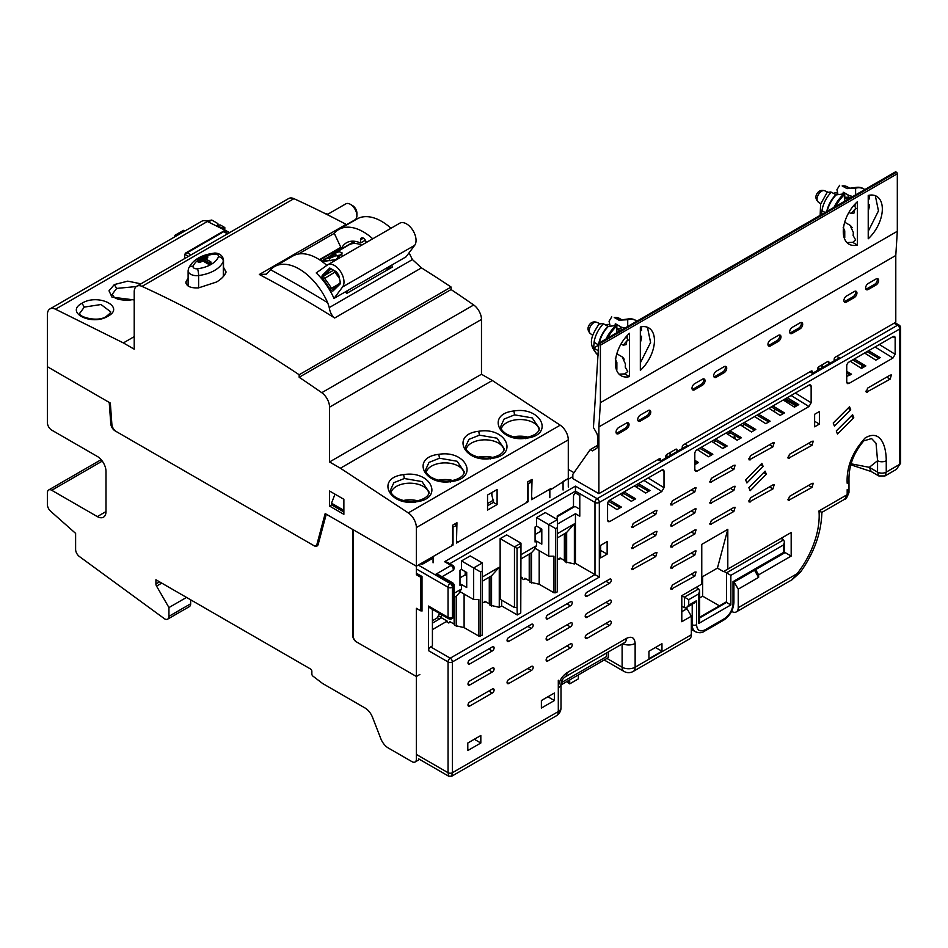 <?xml version="1.0" encoding="UTF-8"?>
<svg xmlns="http://www.w3.org/2000/svg" width="948" height="948" viewBox="0 0 948 948"><rect width="100%" height="100%" fill="white"/><g stroke="black" fill="none" stroke-linecap="round" stroke-linejoin="round"><path stroke-width="1.42" d="M159.572 581.859L155.922 583.968L155.922 579.749L310.553 669.015A1.837 1.067 -120 0 1 311.856 671.279L311.856 674.016A1.837 1.067 -120 0 0 312.947 676.137L322.604 683.496L365.016 707.978A12.277 7.086 -120 0 1 372.528 717.34L380.8 738.646A12.277 7.086 -120 0 0 388.313 748.008L412.024 761.682A6.138 3.543 -120 0 0 415.094 761.991A6.138 3.543 -120 0 0 416.362 759.182L416.362 676.481L356.673 642.021A4.906 2.832 60 0 1 353.201 636.001L353.201 529.742L416.362 566.205L451.307 546.036L452.611 543.785L452.611 525.239L456.948 522.727L456.509 541.024M563.076 490.021L563.076 481.501L568.29 478.491L568.29 439.848L416.362 527.562L416.362 566.205L325.176 513.567L316.869 544.579A4.61 2.654 60 0 1 316.028 545.775A4.61 2.654 60 0 1 313.729 545.55L116.213 431.518A6.138 3.543 60 0 1 111.888 424.443L110.335 403.066L47.4 366.722L47.4 314.535A12.277 7.086 -120 0 1 49.948 308.918A12.277 7.086 -120 0 1 55.482 309.202L123.358 342.915L134.213 336.647M456.948 541.272L458.251 542.031L526.401 502.677L527.704 500.426L527.704 481.88L532.041 479.368L531.603 497.664M568.29 487.011L568.29 478.491L550.918 489.524L550.918 488.516L533.345 498.672L532.041 497.913M346.648 224.64L354.99 219.818A9.207 5.321 -120 0 0 356.898 215.611L356.898 213.099A6.138 3.543 -120 0 0 356.365 210.385A6.138 3.543 -120 0 0 352.549 205.586L350.381 204.33A9.207 5.321 -120 0 0 345.783 203.867L327.167 214.615M356.898 215.611A9.207 5.321 -120 0 0 356.093 211.546A9.207 5.321 -120 0 0 350.381 204.33M327.866 214.212L324.157 213.11M391.725 265.132A49.106 28.357 60 0 1 392.519 266.957L346.518 293.524A49.106 28.357 -120 0 0 345.7 291.676M326.823 265.404A49.106 28.357 -120 0 0 292.837 256.031L274.612 266.554A49.106 28.357 60 0 1 327.724 302.756L329.264 307.579C329.928 312.188 331.729 315.66 334.668 317.995A1227.743 708.843 60 0 0 259.314 274.493L266.293 274.185L270.607 269.789A49.106 28.357 60 0 1 274.612 266.554M354.647 241.29A33.761 19.493 -120 0 0 354.647 241.302L341.185 249.075A3.069 1.778 60 0 1 340.83 248.933L340.83 247.333L334.289 233.338L298.478 254.005M340.83 247.333L319.417 259.693M334.051 251.789L334.822 252.239A3.069 1.778 60 0 0 334.976 252.31L334.976 251.256L319.855 259.977M340.83 248.933L334.976 252.31M334.289 233.338A49.106 28.357 60 0 1 338.851 229.463A49.106 28.357 60 0 1 372.765 238.789M341.185 249.075A33.761 19.493 60 0 1 346.518 242.747A33.761 19.493 60 0 1 360.584 242.984L360.584 239.785A3.993 2.299 60 0 1 361.413 237.96A3.993 2.299 60 0 1 364.305 238.849A3.993 2.299 60 0 1 366.201 242.581M110.489 311.679L101.033 304.521L84.301 307.093L79.81 313.231M136.287 286.557L116.64 288.417L112.148 294.378L114.483 297.625L118.453 299.426L127.02 300.469L134.213 299.39M513.52 436.862A19.031 10.985 180 0 1 514.752 436.625A19.031 10.985 180 0 1 527.953 437.158M501.291 428.875A19.031 10.985 180 0 1 514.752 419.976A19.031 10.985 180 0 1 539.092 429.776M481.477 319.44L329.549 407.154L329.549 461.96L481.477 374.247L481.477 319.44A12.277 7.086 -120 0 0 473.692 304.983A1224.674 707.066 -120 0 0 451.082 289.555L451.082 287.031A1227.743 708.843 -120 0 0 421.481 267.881L412.427 259.562L410.2 255.142A49.106 28.357 -120 0 0 409.098 252.772M391.003 228.255A49.106 28.357 -120 0 0 381.641 221.37A49.106 28.357 -120 0 0 357.076 218.941L338.851 229.463M355.31 243.494L353.083 242.214M365.371 240.223L360.584 242.984M188.119 278.025L186.009 281.734L186.009 283.44M223.515 267.348L226.098 271.981C224.652 275.773 221.441 279.127 216.476 282.03L198.535 287.896C190.204 288.204 186.033 286.154 186.009 281.734L185.891 282.587M451.082 287.031L299.165 374.744A1227.743 708.843 -120 0 0 141.999 286.379A12.277 7.086 -120 0 0 136.761 286.237L288.678 198.523A12.277 7.086 -120 0 1 293.927 198.665A1227.743 708.843 -120 0 1 346.127 224.368L346.956 224.783M428.84 493.434A19.031 10.985 0 0 0 404.488 483.634A19.031 10.985 0 0 0 391.038 492.533M404.346 478.515L393.847 482.71L390.375 490.306C390.529 492.652 392.318 495.01 395.731 497.368C404.464 502.357 413.458 501.693 415.71 501.172C427.797 498.802 429.29 493.47 429.136 492.107L421.967 481.56L404.346 478.515L403.635 474.628C375.159 477.756 389.059 506.682 416.302 501.788C444.268 498.767 431.257 469.995 403.647 474.628M503.933 450.075A19.031 10.985 0 0 0 479.593 440.275A19.031 10.985 0 0 0 466.132 449.174M465.468 446.97L465.468 446.946C465.622 449.293 467.411 451.651 470.824 454.009C479.558 458.998 488.552 458.346 490.803 457.813C502.89 455.443 504.383 450.11 504.229 448.748L497.06 438.201L479.439 435.156L478.728 431.269C506.362 426.636 519.362 455.407 491.396 458.441C464.153 463.335 450.253 434.409 478.728 431.269M465.468 446.946L468.94 439.362L479.439 435.156M539.388 428.472L532.219 417.902L514.598 414.857L513.887 410.97C541.521 406.337 554.521 435.108 526.555 438.142C499.312 443.036 485.412 414.11 513.887 410.97M539.388 428.449C539.542 429.811 538.049 435.144 525.962 437.514C523.711 438.047 514.717 438.699 505.983 433.71C502.57 431.352 500.781 428.994 500.627 426.647L504.099 419.063L514.598 414.857M403.267 500.52A19.031 10.985 180 0 1 404.488 500.283A19.031 10.985 180 0 1 415.117 500.271A19.031 10.985 180 0 1 417.701 500.817M329.549 506.066L343.875 514.337L343.875 499.3L329.549 491.028L329.549 506.066L331.587 504.881M229.712 232.568L207.399 221.488A12.277 7.086 -120 0 0 201.865 221.204L49.948 308.918M136.761 286.237A12.277 7.086 -120 0 0 134.213 291.866L134.213 349.184L123.358 342.915M451.082 289.555L299.165 377.268L299.165 374.744M329.549 407.154A12.277 7.086 -120 0 0 321.763 392.697A1224.674 707.066 -120 0 0 299.165 377.268M478.361 457.161A19.031 10.985 180 0 1 479.593 456.924A19.031 10.985 180 0 1 490.211 456.912A19.031 10.985 180 0 1 492.794 457.457L492.759 457.469M568.29 439.848A12.277 7.086 -120 0 0 560.209 425.178L408.28 512.892A12.277 7.086 -120 0 1 416.362 527.562M481.477 374.247L492.32 380.504L560.209 425.178M492.32 380.504L340.403 468.217L408.28 512.892M329.549 461.96L340.403 468.217M497.096 504.561L497.096 489.524L487.545 495.034L487.545 510.071L497.096 504.561L493.363 502.404M491.894 492.533L491.894 494.749M439.505 458.216L457.126 461.261L464.295 471.808C464.449 473.171 462.956 478.503 450.869 480.873C448.617 481.394 439.623 482.058 430.89 477.069C427.477 474.711 425.688 472.353 425.534 470.007L429.006 462.411L439.505 458.216L438.794 454.329C466.428 449.696 479.427 478.456 451.461 481.489C424.218 486.383 410.318 457.457 438.794 454.329M463.999 473.135A19.031 10.985 0 0 0 439.647 463.335A19.031 10.985 0 0 0 426.197 472.234M438.426 480.221A19.031 10.985 180 0 1 439.647 479.984A19.031 10.985 180 0 1 452.86 480.518M184.659 258.591L184.659 254.23L188.427 256.41M227.496 233.86L223.716 231.679L184.659 254.23M206.415 221.062L211.783 220.043L208.406 221.986M215.409 225.47L223.503 228.314L224.806 227.556L220.434 225.032L217.898 225.032L217.898 223.574L211.783 220.043M184.824 231.039L183.568 230.317L174.882 235.329L174.882 236.787M224.806 230.127L224.806 227.556M223.503 228.314L223.503 229.487M175.984 235.969L174.882 235.329M334.004 298.419A49.106 28.357 60 0 0 330.603 291.664A49.106 28.357 60 0 0 321.182 278.167A49.106 28.357 60 0 0 316.217 272.941L327.344 265.037A13.509 7.797 60 0 1 327.7 264.8A13.509 7.797 60 0 1 340.332 271.223A13.509 7.797 60 0 1 342.619 286.924L334.004 298.419L406.064 256.825L414.679 245.319A13.509 7.797 60 0 0 412.392 229.617A13.509 7.797 60 0 0 399.748 223.207A13.509 7.797 60 0 0 399.392 223.432M340.344 282.433L333.412 289.247L333.234 290.752L340.581 283.523L338.709 275.11L336.386 271.792L329.774 268.035L322.427 275.264A3.069 1.778 60 0 0 323.09 279.328A50.339 29.068 60 0 1 329.999 289.211L338.448 284.293M339.455 278.487A51.559 29.767 60 0 0 334.81 272.183A1.837 1.067 60 0 1 334.146 270.524M333.601 270.216L323.991 275.761L331.089 268.782M322.427 275.264L323.991 275.761A1.837 1.067 -120 0 0 324.394 278.202A51.559 29.767 60 0 1 331.468 288.322A1.837 1.067 60 0 0 333.281 289.353A1.837 1.067 60 0 0 333.412 289.247M333.234 290.752A3.069 1.778 60 0 1 329.999 289.211M590.213 449.625L592.381 450.869L596.316 448.605A6.138 3.543 60 0 0 597.584 445.785L597.584 436.767A6.138 3.543 60 0 0 596.316 432.489L593.436 427.512L598.733 343.2L895.635 171.778L896.441 172.252A1.232 0.711 60 0 1 897.318 173.757L897.318 231.276L600.404 402.687L598.887 426.896L598.887 493.659L572.841 478.621L572.841 474.32L590.213 449.625L596.719 445.868L597.56 446.342M640.338 362.871L650.589 342.453L647.437 327.273M627.244 335.497L627.066 338.223L628.192 340.154L626.901 340.901L626.107 344.645L623.203 345.179L626.901 340.936M622.172 356.863L616.816 353.77L622.172 356.863L625.455 364.032L625.253 367.16L627.754 371.486L624.827 373.927L619.056 374.14M868.226 231.3L878.476 210.883L875.324 195.703M855.132 203.927L854.954 206.652L856.08 208.584L854.788 209.33L853.994 213.075L851.091 213.608L854.788 209.366M850.06 225.292L844.704 222.199L850.06 225.292L853.342 232.461L853.141 235.59L855.641 239.915L852.714 242.356L846.943 242.57M834.157 360.833L834.157 359.328A1.837 1.067 120 0 1 835.461 357.076L895.789 322.237L895.789 255.486L897.318 231.276M896.441 172.252L599.539 343.662L598.733 343.2M599.539 343.662A1.232 0.711 60 0 1 600.404 345.167L600.404 402.687M624.827 373.927L629.496 376.617A27.622 15.95 120 0 1 621.106 375.74A27.622 15.95 120 0 1 629.496 333.281L629.496 376.617M640.338 370.348A27.622 15.95 120 0 0 648.728 327.889A27.622 15.95 120 0 0 640.338 327.013L640.338 370.348M852.714 242.356L857.383 245.046A27.622 15.95 120 0 1 848.993 244.169A27.622 15.95 120 0 1 857.383 201.711L857.383 245.046M868.226 238.778A27.622 15.95 120 0 0 876.616 196.319A27.622 15.95 120 0 0 868.226 195.442L868.226 238.778M627.529 422.725A3.685 2.121 -60 0 1 625.147 428.33L617.338 432.845A3.685 2.121 -60 0 1 616.271 433.2M868.226 289.496A3.685 2.121 -60 0 1 866.389 289.685A3.685 2.121 -60 0 1 865.82 286.723A3.685 2.121 -60 0 1 868.226 283.488L876.047 278.973A3.685 2.121 -60 0 1 877.884 278.783A3.685 2.121 -60 0 1 878.452 281.746A3.685 2.121 -60 0 1 876.047 284.981L868.226 289.496L866.934 288.749A3.685 2.121 -60 0 1 865.856 289.093M866.934 288.749L874.743 284.234L876.047 284.981M877.113 278.617A3.685 2.121 -60 0 1 874.743 284.234M779.446 335.011A3.685 2.121 -60 0 1 777.076 340.616L769.266 345.131A3.685 2.121 -60 0 1 768.188 345.487M792.267 333.352A3.685 2.121 -60 0 1 790.431 333.542A3.685 2.121 -60 0 1 789.862 330.579A3.685 2.121 -60 0 1 792.267 327.344L800.076 322.83A3.685 2.121 -60 0 1 801.925 322.64A3.685 2.121 -60 0 1 802.482 325.602A3.685 2.121 -60 0 1 800.076 328.838L792.267 333.352L790.964 332.606A3.685 2.121 -60 0 1 789.897 332.949M790.964 332.606L798.785 328.091L800.076 328.838M801.155 322.474A3.685 2.121 -60 0 1 798.785 328.091M855.416 291.154A3.685 2.121 -60 0 1 853.034 296.76L845.225 301.274A3.685 2.121 -60 0 1 844.158 301.63M716.309 377.209A3.685 2.121 -60 0 1 714.46 377.387A3.685 2.121 -60 0 1 713.903 374.436A3.685 2.121 -60 0 1 716.309 371.201L724.118 366.686A3.685 2.121 -60 0 1 725.955 366.497A3.685 2.121 -60 0 1 726.524 369.459A3.685 2.121 -60 0 1 724.118 372.694L716.309 377.209L715.005 376.463A3.685 2.121 -60 0 1 713.927 376.806M715.005 376.463L722.814 371.948L724.118 372.694M725.184 366.331A3.685 2.121 -60 0 1 722.814 371.948M703.487 378.868A3.685 2.121 -60 0 1 701.117 384.473L693.296 388.988A3.685 2.121 -60 0 1 692.23 389.344M640.338 421.066A3.685 2.121 -60 0 1 638.502 421.244A3.685 2.121 -60 0 1 637.933 418.293A3.685 2.121 -60 0 1 640.338 415.058L648.159 410.543A3.685 2.121 -60 0 1 649.996 410.354A3.685 2.121 -60 0 1 650.565 413.316A3.685 2.121 -60 0 1 648.159 416.551L640.338 421.066L639.035 420.32A3.685 2.121 -60 0 1 637.968 420.663M639.035 420.32L646.856 415.805L648.159 416.551M649.226 410.188A3.685 2.121 -60 0 1 646.856 415.805M895.789 255.486L598.887 426.896M657.924 459.579L660.531 461.084L660.531 459.579A1.837 1.067 120 0 0 660.14 458.737A1.837 1.067 120 0 0 659.227 458.82L598.887 493.659M677.026 451.556L677.026 450.051A1.837 1.067 120 0 0 676.635 449.21A1.837 1.067 120 0 0 675.723 449.305L667.037 454.317A1.837 1.067 120 0 0 665.733 456.569L665.733 458.074M836.764 356.329L839.359 357.823L812.448 373.37L812.448 371.865A1.837 1.067 120 0 0 812.069 371.024A1.837 1.067 120 0 0 811.144 371.106L683.532 444.79A1.837 1.067 120 0 0 682.228 447.041L682.228 448.546M828.943 363.842L828.943 362.337A1.837 1.067 120 0 0 828.564 361.496A1.837 1.067 120 0 0 827.64 361.591L818.965 366.603A1.837 1.067 120 0 0 817.662 368.855L817.662 370.36M626.45 429.089A3.685 2.121 -60 0 0 628.856 425.842A3.685 2.121 -60 0 0 628.299 422.891A3.685 2.121 -60 0 0 626.45 423.069L618.641 427.584A3.685 2.121 -60 0 0 616.236 430.83A3.685 2.121 -60 0 0 616.793 433.781A3.685 2.121 -60 0 0 618.641 433.603L626.45 429.089L625.147 428.33M778.379 341.375A3.685 2.121 -60 0 0 780.785 338.128A3.685 2.121 -60 0 0 780.216 335.177A3.685 2.121 -60 0 0 778.379 335.355L770.57 339.87A3.685 2.121 -60 0 0 768.153 343.117A3.685 2.121 -60 0 0 768.721 346.067A3.685 2.121 -60 0 0 770.57 345.89L778.379 341.375L777.076 340.616M854.338 297.518A3.685 2.121 -60 0 0 856.743 294.271A3.685 2.121 -60 0 0 856.186 291.32A3.685 2.121 -60 0 0 854.338 291.498L846.528 296.013A3.685 2.121 -60 0 0 844.123 299.26A3.685 2.121 -60 0 0 844.68 302.211A3.685 2.121 -60 0 0 846.528 302.033L854.338 297.518L853.034 296.76M702.421 385.232A3.685 2.121 -60 0 0 704.826 381.985A3.685 2.121 -60 0 0 704.257 379.034A3.685 2.121 -60 0 0 702.421 379.212L694.6 383.727A3.685 2.121 -60 0 0 692.194 386.974A3.685 2.121 -60 0 0 692.763 389.924A3.685 2.121 -60 0 0 694.6 389.746L702.421 385.232L701.117 384.473M636.938 321.147A27.622 15.95 120 0 0 636.108 320.602A27.622 15.95 120 0 0 627.718 319.725L619.163 320.187L628.394 318.931A27.622 15.95 120 0 0 626.853 319.227M614.268 317.509L619.423 318.409A21.176 12.229 120 0 0 614.268 317.509L619.163 320.187M611.768 316.857L609.054 321.242L609.92 324.974A10.748 6.198 120 0 0 609.872 324.951A10.748 6.198 120 0 0 605.499 324.974M613.83 325.875L615.999 324.062L621.426 327.202L624.922 328.079M615.299 323.813L615.999 324.062M627.718 319.725L627.718 326.468M598.247 355.097C585.959 343.899 592.891 333.957 598.484 324.868L599.255 323.967L602.975 323.541L608.308 326.456L615.999 325.484L616.864 325.994L616.864 332.724M603.414 323.766A21.176 12.229 120 0 0 601.66 325.721A21.176 12.229 120 0 0 594.088 342.264L598.863 345.155M594.088 342.264L593.673 348.011L598.603 345.167M598.259 350.689L593.673 348.011M615.394 362.456A19.671 11.352 120 0 0 616.864 362.444L616.864 369.329A27.622 15.95 120 0 1 616.319 369.447M616.864 362.444L615.264 358.842M622.658 357.206L624.211 359.197M640.338 337.109L641.654 336.35L640.338 335.782M640.338 331.101L641.654 330.342A27.622 15.95 120 0 0 640.895 326.894M616.461 328.849L620.881 328.802L622.279 329.608M864.825 189.576A27.622 15.95 120 0 0 863.995 189.031A27.622 15.95 120 0 0 855.606 188.154L847.05 188.616L856.281 187.36A27.622 15.95 120 0 0 854.74 187.657M842.156 185.938L847.311 186.839A21.176 12.229 120 0 0 842.156 185.938L847.05 188.616M839.655 185.287L836.942 189.671L837.807 193.404A10.748 6.198 120 0 0 837.759 193.38A10.748 6.198 120 0 0 833.387 193.404M841.717 194.304L843.886 192.491L849.313 195.632L852.809 196.509M843.187 192.243L843.886 192.491M855.606 188.154L855.606 194.897M820.15 215.362L820.601 204.104L827.142 192.397L830.863 191.97L836.195 194.885L843.886 193.913L844.751 194.423L844.751 201.154M831.301 192.207A21.176 12.229 120 0 0 829.547 194.15A21.176 12.229 120 0 0 821.975 210.693L825.115 212.494M821.975 210.693L821.371 214.663M868.226 205.538L869.541 204.78L868.226 204.211M868.226 199.53L869.541 198.772A27.622 15.95 120 0 0 868.783 195.324M844.348 197.279L848.768 197.231L850.166 198.037M822.437 367.599L822.437 364.589M670.509 455.313L670.509 452.303M636.108 320.602L635.243 320.104A27.622 15.95 120 0 0 628.394 318.931M616.864 325.994A27.622 15.95 120 0 0 612.929 330.141A27.622 15.95 120 0 0 607.656 338.045M615.999 325.484A27.622 15.95 120 0 0 612.064 329.631A27.622 15.95 120 0 0 606.056 338.969M640.338 342.726A27.622 15.95 120 0 0 641.654 336.35M863.995 189.031L863.13 188.534A27.622 15.95 120 0 0 856.281 187.36M844.751 194.423A27.622 15.95 120 0 0 840.817 198.57A27.622 15.95 120 0 0 835.544 206.474M843.886 193.913A27.622 15.95 120 0 0 839.952 198.061A27.622 15.95 120 0 0 833.956 207.399M843.282 230.885A19.671 11.352 120 0 0 844.751 230.874L843.151 227.271M844.206 237.877A27.622 15.95 120 0 0 844.751 237.758L844.751 230.874M868.226 211.155A27.622 15.95 120 0 0 869.541 204.78M819.392 369.365L818.468 366.995M667.463 457.078L666.551 454.708M850.546 225.636L852.098 227.627M855.997 208.453L854.93 209.247M628.109 340.024L627.043 340.818M847.998 199.281L844.751 197.421L847.998 199.293M848.934 212.364L851.091 213.608M621.047 343.934L623.203 345.179M616.864 328.992L620.111 330.852L616.864 328.992M719.414 605.843L702.634 596.162L699.624 597.892M702.634 576.645L702.634 596.162M723.905 571.348L730.849 575.353L730.849 604.931L725.919 602.087L699.624 617.278M681.802 606.187L684.397 607.692L686.577 607.478L688.746 605.179L688.746 599.669L698.723 593.898L699.624 590.877L698.723 588.898L696.116 587.393M780.986 538.393L783.581 539.898L784.494 541.889L783.581 544.91L783.581 552.423L733.017 581.622L733.017 603.675C732.508 610.062 729.605 615.074 724.331 618.712L705.241 629.745C699.968 632.197 697.064 630.527 696.555 624.732L696.555 600.665L694.268 603.023M688.746 599.669L681.802 595.664L681.802 621.722L691.341 616.212L691.341 634.757A9.207 5.321 60 0 1 689.445 638.964L633.228 671.421A9.207 5.321 60 0 0 635.136 667.202L635.136 643.396C634.615 637.613 631.724 635.942 626.45 638.383L566.987 672.725A9.207 5.321 60 0 1 565.079 676.931L624.542 642.602A9.207 5.321 -120 0 0 626.45 638.383M698.723 593.898L698.723 623.476L699.624 620.312M561.891 680.842L561.891 682.359A6.138 3.543 60 0 1 561.003 684.883M606.601 652.971L606.601 656.549C608.971 657.912 608.971 657.912 606.601 656.549L561.891 682.359M578.387 674.905L578.387 678.851L570.566 683.366L569.701 683.864L569.701 679.917M568.599 680.557L568.599 683.224L566.904 681.529M568.599 683.224L569.701 683.864M507.062 682.359L508.922 683.425A2.453 1.422 -60 0 1 507.571 683.626A2.453 1.422 -60 0 1 507.216 681.576A2.453 1.422 -60 0 1 508.922 679.432L531.307 666.515A2.453 1.422 -60 0 1 532.658 666.314A2.453 1.422 -60 0 1 533.013 668.364A2.453 1.422 -60 0 1 531.307 670.509L527.835 668.506M648.207 477.97L664.003 487.722L664.003 471.357A3.069 1.778 -60 0 0 663.363 469.947A3.069 1.778 -60 0 0 661.834 470.101L609.742 500.177A3.069 1.778 -60 0 0 607.573 503.933L607.573 520.31L608.178 521.696L609.742 521.566L607.573 520.215M664.003 487.722L661.834 491.491L609.742 521.566M638.431 483.61L649.996 490.531L645.659 493.043L634.461 485.897M624.104 491.882L635.681 498.802L631.332 501.314L620.134 494.169M609.777 500.153L621.355 507.073L617.006 509.586L607.585 503.578M608.557 501.255L619.992 507.855M622.54 492.782L634.319 499.584M636.866 484.511L648.645 491.325M783.238 400.009L794.436 407.142L798.785 404.642L787.207 397.71M768.911 408.28L780.109 415.414L784.458 412.913L772.881 405.981M754.584 416.551L765.794 423.685L770.131 421.185L758.554 414.252M740.27 424.822L751.468 431.956L755.805 429.456L744.239 422.524M725.943 433.082L737.141 440.228L741.478 437.715L729.913 430.795M711.616 441.353L722.814 448.499L727.163 445.987L715.586 439.066M697.29 449.625L708.488 456.77L712.837 454.258L701.259 447.338M694.813 464.662L698.51 462.529L694.813 460.325M808.976 385.149A3.069 1.778 -60 0 1 810.516 384.995A3.069 1.778 -60 0 1 811.144 386.393L808.976 385.149L696.993 449.802A3.069 1.778 -60 0 0 694.813 453.559L694.813 469.935L695.429 471.322L696.993 471.192L808.976 406.526L791.082 395.482M694.813 461.96L697.147 463.311M699.695 448.238L711.474 455.04M714.022 439.967L725.801 446.769M728.337 431.696L740.127 438.497M742.663 423.424L754.454 430.238M756.99 415.165L768.781 421.967M771.317 406.893L783.095 413.695M785.643 398.622L797.422 405.424M796.391 406.017L784.612 399.215M814.628 414.288L819.392 411.539L819.392 424.064L814.628 426.825L814.628 414.288M814.628 421.303L819.392 424.064M846.742 371.332L851.517 374.187L846.742 376.415M892.969 336.647L848.91 362.089A3.069 1.778 -60 0 0 846.742 365.845L846.742 382.222L847.358 383.608L848.91 383.478L892.969 358.036L895.149 354.279L895.149 337.903L892.969 336.647A3.069 1.778 -60 0 1 894.509 336.504A3.069 1.778 -60 0 1 895.149 337.903M864.623 353.012L875.822 360.157L880.171 357.645L868.593 350.724M850.297 361.283L861.507 368.428L865.844 365.916L854.267 358.996M846.742 373.002L850.166 374.97M852.702 359.896L864.493 366.698M867.029 351.625L878.808 358.439M853.781 417.748L852.596 414.667L836.278 430.949L837.463 434.03L853.781 417.748L851.067 416.184M566.904 645.955L570.364 647.958A2.453 1.422 -60 0 0 572.071 645.801A2.453 1.422 -60 0 0 571.727 643.751A2.453 1.422 -60 0 0 570.364 643.953L547.991 656.881A2.453 1.422 -60 0 0 546.285 659.026A2.453 1.422 -60 0 0 546.641 661.076A2.453 1.422 -60 0 0 547.991 660.875L546.131 659.796M570.364 647.958L547.991 660.875M605.973 602.347L609.434 604.35A2.453 1.422 -60 0 0 611.14 602.205A2.453 1.422 -60 0 0 610.796 600.143A2.453 1.422 -60 0 0 609.434 600.345L587.061 613.273A2.453 1.422 -60 0 0 585.354 615.418A2.453 1.422 -60 0 0 585.698 617.468A2.453 1.422 -60 0 0 587.061 617.266L585.2 616.188M609.434 604.35L587.061 617.266M527.835 626.403L531.307 628.405A2.453 1.422 -60 0 0 533.013 626.261A2.453 1.422 -60 0 0 532.658 624.211A2.453 1.422 -60 0 0 531.307 624.412L508.922 637.329A2.453 1.422 -60 0 0 507.216 639.473A2.453 1.422 -60 0 0 507.571 641.523A2.453 1.422 -60 0 0 508.922 641.322L507.062 640.255M531.307 628.405L508.922 641.322M605.973 623.405L609.434 625.396A2.453 1.422 -60 0 0 611.14 623.251A2.453 1.422 -60 0 0 610.796 621.201A2.453 1.422 -60 0 0 609.434 621.402L587.061 634.319A2.453 1.422 -60 0 0 585.354 636.475A2.453 1.422 -60 0 0 585.698 638.525A2.453 1.422 -60 0 0 587.061 638.324L585.2 637.246M609.434 625.396L587.061 638.324M605.973 581.302L609.434 583.293A2.453 1.422 -60 0 0 611.14 581.148A2.453 1.422 -60 0 0 610.796 579.098A2.453 1.422 -60 0 0 609.434 579.299L587.061 592.216A2.453 1.422 -60 0 0 585.354 594.372A2.453 1.422 -60 0 0 585.698 596.422A2.453 1.422 -60 0 0 587.061 596.221L585.2 595.143M609.434 583.293L587.061 596.221M488.777 670.011L492.237 672.014A2.453 1.422 -60 0 0 493.944 669.869A2.453 1.422 -60 0 0 493.588 667.819A2.453 1.422 -60 0 0 492.237 668.02L469.864 680.937A2.453 1.422 -60 0 0 468.158 683.081A2.453 1.422 -60 0 0 468.502 685.131A2.453 1.422 -60 0 0 469.864 684.93L468.004 683.864M492.237 672.014L469.864 684.93M566.904 624.91L570.364 626.901A2.453 1.422 -60 0 0 572.071 624.756A2.453 1.422 -60 0 0 571.727 622.706A2.453 1.422 -60 0 0 570.364 622.907L547.991 635.824A2.453 1.422 -60 0 0 546.285 637.968A2.453 1.422 -60 0 0 546.641 640.019A2.453 1.422 -60 0 0 547.991 639.817L546.131 638.751M570.364 626.901L547.991 639.817M488.777 648.965L492.237 650.968A2.453 1.422 -60 0 0 493.944 648.811A2.453 1.422 -60 0 0 493.588 646.761A2.453 1.422 -60 0 0 492.237 646.963L469.864 659.879A2.453 1.422 -60 0 0 468.158 662.036A2.453 1.422 -60 0 0 468.502 664.086A2.453 1.422 -60 0 0 469.864 663.884L468.004 662.806M492.237 650.968L469.864 663.884M488.777 691.068L492.237 693.071A2.453 1.422 -60 0 0 493.944 690.914A2.453 1.422 -60 0 0 493.588 688.864A2.453 1.422 -60 0 0 492.237 689.066L469.864 701.982A2.453 1.422 -60 0 0 468.158 704.139A2.453 1.422 -60 0 0 468.502 706.189A2.453 1.422 -60 0 0 469.864 705.987L468.004 704.909M492.237 693.071L469.864 705.987M566.904 603.852L570.364 605.855A2.453 1.422 -60 0 0 572.071 603.698A2.453 1.422 -60 0 0 571.727 601.648A2.453 1.422 -60 0 0 570.364 601.85L547.991 614.778A2.453 1.422 -60 0 0 546.285 616.923A2.453 1.422 -60 0 0 546.641 618.973A2.453 1.422 -60 0 0 547.991 618.771L546.131 617.693M570.364 605.855L547.991 618.771M652.283 554.556L655.755 556.559L656.988 552.423L655.755 552.554L633.181 565.589L631.889 569.677M655.755 556.559L631.949 569.712M691.341 574.109L694.813 576.111L696.045 571.976L694.813 572.106L672.25 585.129L670.959 589.229M694.813 576.111L671.018 589.265M691.341 553.051L694.813 555.054L696.045 550.93L694.813 551.049L672.25 564.084L670.959 568.184M694.813 555.054L671.018 568.219M691.341 532.006L694.813 534.008L696.045 529.873L694.813 530.003L672.25 543.026L670.959 547.126M694.813 534.008L671.018 547.162M730.41 509.443L733.882 511.458L735.115 507.322L733.882 507.441L711.308 520.476L710.028 524.576M733.882 511.458L710.088 524.611M769.48 486.893L772.952 488.895L774.184 484.76L772.952 484.89L750.378 497.925L749.098 502.013M772.952 488.895L749.145 502.049M652.283 533.511L655.755 535.513L656.988 531.378L655.755 531.496L633.181 544.531L631.889 548.631M655.755 535.513L631.949 548.667M691.341 510.948L694.813 512.951L696.045 508.827L694.813 508.946L672.25 521.981L671.018 526.116L672.25 525.986L670.509 524.991M694.813 512.951L672.25 525.986M730.41 488.398L733.882 490.4L735.115 486.265L733.882 486.395L711.308 499.418L710.028 503.518M733.882 490.4L710.088 503.554M808.549 443.285L812.021 445.287L813.254 441.164L812.021 441.282L789.447 454.317L788.155 458.417M812.021 445.287L788.215 458.441M652.283 512.453L655.755 514.456L656.988 510.32L655.755 510.451L633.181 523.486L631.889 527.574M655.755 514.456L631.949 527.609M691.341 489.903L694.813 491.905L696.045 487.77L694.813 487.9L672.25 500.923L670.959 505.023M694.813 491.905L671.018 505.059M730.41 467.34L733.882 469.355L735.115 465.219L733.882 465.338L711.308 478.373L710.028 482.473M733.882 469.355L710.088 482.508M769.48 444.79L772.952 446.792L774.184 442.657L772.952 442.787L750.378 455.822L749.098 459.91M772.952 446.792L749.145 459.946M886.676 377.126L890.148 379.129L891.381 374.993L890.148 375.124L867.574 388.147L866.294 392.247M890.148 379.129L866.354 392.282M833.221 423.009L849.538 406.728L850.723 409.809L834.406 426.09L833.221 423.009M848.01 408.244L850.723 409.809M531.307 670.509L508.922 683.425M782.503 539.27L782.503 537.516L791.177 532.503L727.803 569.096L727.803 529.351L701.769 544.377L701.769 584.134L681.802 595.664M791.177 532.503L791.177 556.061L758.625 574.855L755.603 569.618M734.119 582.025L738.231 589.146L758.625 577.368L758.625 574.855M738.231 589.146L738.231 607.692A9.207 5.321 60 0 1 736.323 611.898A9.207 5.321 60 0 1 731.714 611.448L731.583 611.365M812.021 483.385L813.242 483.267L812.021 487.391L788.215 500.544L789.447 496.42L812.021 483.385M607.135 541.604L600.629 545.361L600.629 557.886L607.135 554.13L607.135 541.604M661.965 643.716L648.942 651.229L648.942 658.753L661.965 651.229L661.965 643.716M554.402 700.536L541.379 708.061L541.379 700.536L554.402 693.024L554.402 700.536L547.885 696.78M480.826 735.494L480.826 743.019L467.802 750.532L467.802 743.019L480.826 735.494M808.976 406.526L811.144 402.77L811.144 386.393M750.141 490.72L748.884 487.71L765.083 471.132L766.34 474.142L750.141 490.72M746.917 482.947L763.116 466.38L761.86 463.359L745.661 479.937L746.917 482.947M861.933 368.18L861.933 365.229M421.35 564.084L422.441 564.202A6.138 3.543 -120 0 1 421.35 563.42M431.376 558.289L433.07 557.317M549.84 489.903L550.918 489.275M561.998 482.888L563.076 482.259M568.29 479.25L572.841 476.619M863.794 440.856L871.591 438.569L876.047 443.297L877.564 460.728A6.138 3.543 0 0 0 886.25 460.728C886.285 446.698 881 428.721 865.169 437.917C852.347 452.078 846.351 467.198 847.18 483.279L848.97 480.695M878.832 475.955L871.2 471.547L869.292 467.328L877.564 472.104A6.138 3.543 0 0 0 886.25 472.104L884.97 475.955L878.832 475.955L877.564 472.104L877.564 460.728L869.292 467.328L851.245 463.845M727.803 569.096L723.466 571.597L717.423 568.113L701.769 577.154M655.459 647.472L661.965 651.229M691.341 616.212L687.004 608.687L681.802 611.697M687.004 608.687L685.558 607.858M604.22 659.998L624.021 671.421A9.207 5.321 -60 0 1 622.113 667.202A9.207 5.321 0 0 0 635.136 667.202L691.341 634.757M432.418 609.351L432.418 645.908L430.688 646.903L450.217 658.185A3.069 1.778 60 0 1 452.386 661.941L452.386 772.715L451.71 776.222M599.326 577.107L452.386 661.941A3.069 1.778 180 0 1 448.049 661.941A3.069 1.778 120 0 1 450.217 658.185L594.977 574.606L599.326 577.107L599.326 502.428L899.699 329.003A3.069 1.778 0 0 0 900.6 327.759A3.069 3.069 0 0 0 899.06 325.093A3.069 1.778 120 0 0 897.531 325.247A3.069 1.778 60 0 1 899.699 329.003L899.699 464.342A3.069 1.778 0 0 0 900.6 463.086L900.6 327.759M884.97 475.955L896.524 469.284L899.699 464.342L886.25 472.104L886.25 460.728M819.131 510.854C822.793 512.832 822.734 512.868 818.977 510.948A64.452 37.209 -60 0 1 797.078 573.706L800.456 572.142L791.971 579.773L797.078 573.706L738.231 607.692M800.456 572.142C814.178 552.779 821.312 532.859 821.88 512.382L844.632 499.241L847.18 494.666L818.977 510.948M758.625 577.368L754.525 570.246M784.482 552.198L791.177 556.061M727.803 529.351L717.423 568.113M600.629 545.361L600.629 550.373L607.135 554.13M480.826 743.019L474.308 739.262M449.79 622.35L448.7 622.978L446.307 621.592M484.949 602.051L483.859 602.679L482.342 601.802L482.342 600.795M524.884 578.991L523.794 579.619L521.412 578.244M560.043 558.692L558.953 559.32L557.436 558.443L557.436 557.436M557.223 519.468L557.223 515.961L573.493 506.564L573.493 496.539A3.069 1.778 120 0 1 575.448 492.924L575.448 486.134L597.157 498.672A3.069 1.778 60 0 1 599.326 502.428A3.069 1.778 180 0 1 594.977 502.428L594.977 574.606L575.448 563.325L574.37 563.953L565.032 561.82L565.032 533.487M555.694 592.773L557.436 591.777L557.436 527.621L555.694 528.617L555.694 592.773L553.964 592.773L539.199 584.252L529.873 582.119L529.873 553.786M520.973 546.167L520.973 543.157L506.647 534.885L500.141 538.642L500.141 599.29L514.456 607.561L517.063 607.561L517.063 548.418L520.973 546.167L520.76 612.953L517.288 614.956L501.658 605.938L499.264 607.312L489.938 605.179L489.938 576.834M480.6 636.132L480.6 571.976L482.342 570.969L482.342 635.124L478.87 636.132L464.105 627.612L454.779 625.479L454.779 597.133M421.35 563.325L416.362 566.205L416.362 574.725L420.699 577.237L422.002 576.479L422.002 611.069L421.137 610.571M579.785 509.195L575.009 506.433L557.223 516.719M465.195 571.597L465.195 574.855L459.981 577.865M535.075 534.506L540.289 531.496L540.289 528.237M575.448 492.924L579.785 495.425L579.785 516.21L575.448 513.709L575.448 563.325M422.002 576.479L416.8 573.481M428.52 606.056L448.049 617.338A3.069 1.778 120 0 0 448.688 618.736L429.148 607.467A3.069 1.778 120 0 1 428.52 606.056L428.52 650.672L448.049 661.941L448.049 772.715L448.724 776.222M812.448 373.37L809.853 371.865M660.531 461.084L687.442 445.536L684.835 444.031M430.842 557.851A6.138 3.543 -120 0 0 431.992 558.692L422.441 564.202M871.2 471.547L850.984 464.852M566.655 562.768L566.655 532.444L574.37 523.853L557.436 533.629M557.436 537.871L566.655 532.444M531.496 583.067L531.496 552.743L535.347 548.442M520.973 558.917L531.496 552.743M491.562 606.116L491.562 575.792L499.264 567.212L482.342 576.988M482.342 581.219L491.562 575.792M456.403 626.415L456.403 596.091L460.254 591.801M454.151 597.501L456.403 596.091M433.023 609.694L432.418 610.038M557.436 524.102L575.448 513.709M461.51 569.464L466.712 572.474L466.712 587.511L461.51 584.501L459.981 585.378L459.981 570.341L461.51 569.464L461.51 560.943L470.184 555.931L482.342 562.946L473.656 567.959L473.656 599.539L478.87 599.539L478.87 636.132M465.195 574.855L466.712 575.732M536.604 526.116L541.806 529.114L541.806 544.152L536.604 541.154L535.075 542.031L535.075 526.993L536.604 526.116L536.604 517.596L545.278 512.584L557.436 519.599L548.75 524.611L548.75 556.18L553.964 556.18L553.964 592.773M540.289 531.496L541.806 532.373M454.151 593.258L461.51 589.016L461.51 584.501M499.264 607.312L499.264 567.212M501.658 605.938L501.658 600.167M520.973 554.687L536.604 545.657L536.604 541.154M574.37 563.953L574.37 523.853M430.688 646.903A3.069 1.778 120 0 0 428.52 650.672M439.09 575.033L435.89 574.227L451.082 565.458A3.069 1.778 60 0 1 453.263 569.215A3.069 1.778 -120 0 1 452.623 570.625L442.029 576.74M447.776 562.508L444.576 561.702L451.082 565.458A3.069 1.778 -60 0 1 452.623 565.304L447.646 562.437M835.022 360.335L834.157 359.837M683.093 448.049L682.228 447.551M821.999 367.848L821.999 364.85M670.082 455.561L670.082 452.563M464.105 627.612L464.105 594.029M480.6 571.976L461.51 560.943M482.342 570.969L482.342 562.946M517.288 614.956L517.063 607.561M539.199 584.252L539.199 550.669M555.694 528.617L536.604 517.596M557.436 527.621L557.436 519.599M536.604 545.657L534.85 548.157L548.75 556.18M461.51 589.016L459.756 591.516L473.656 599.539M500.141 538.642L514.456 546.913L514.456 607.561M520.973 543.157L514.456 546.913L517.063 548.418M763.116 466.38L760.426 464.828M766.34 474.142L763.65 472.602M210.823 263.07L208.655 264.314L203.014 261.056L203.014 260.06L199.755 261.435L199.329 260.688L198.89 261.435L199.755 261.435L199.755 262.442L198.89 262.442L197.587 260.179L197.587 261.684L198.89 262.442M205.799 258.946L207.754 257.678L207.446 256.138L206.143 255.391A0.616 0.616 0 0 0 205.526 255.391L197.587 260.179M197.409 261.435L197.409 260.439A0.616 0.616 0 0 1 197.717 259.906L205.408 255.676M205.834 255.427L207.138 256.173L203.879 258.057L210.397 261.814L209.093 262.56L209.532 263.319L202.576 258.804L199.329 260.688L198.025 259.93M207.576 257.927L207.754 256.671A0.616 0.616 0 0 0 207.446 256.138L207.576 256.92L205.183 258.306L203.879 258.057L205.183 258.804M210.823 263.568L210.397 261.814M203.014 261.056L199.755 262.442M202.149 261.056L202.576 258.804L203.014 260.06L208.655 263.319L208.655 264.314M331.373 253.329L333.258 253.957M330.153 255.853L348.923 244.904A30.692 17.716 60 0 1 357.384 243.755A30.692 17.716 60 0 1 361.757 245.141M386.073 270.678L391.797 265.061M346.044 292.434L348.39 290.124M342.086 255A12.277 2.512 -21.5 0 0 340.474 255.036A12.277 2.512 -21.5 0 0 336.978 255.711M325.034 260.404A12.277 2.512 -21.5 0 0 323.067 261.577M321.467 261.091L324.631 259.373M332.914 254.159L339.147 251.682L342.204 252.986L336.03 259.515L322.249 261.66M337.287 259.041A4.61 0.936 -21.5 0 0 337.938 258.164L336.836 255.356M326.325 261.269L325.401 258.911L331.907 255.142A30.692 17.716 60 0 1 335.651 254.763L336.824 255.32L329.134 258.52A30.692 17.716 60 0 0 325.401 258.911L324.512 259.077L325.413 261.364M327.273 257.69L327.57 257.655A30.692 17.716 60 0 1 331.314 257.264C333.329 256.944 334.051 256.529 333.483 256.019L333.862 256.173M327.57 257.655L329.738 256.398A30.692 17.716 60 0 1 333.483 256.019L333.684 256.529M735.257 435.689L733.242 437.739M724.9 446.259L722.755 448.451M734.451 436.507L735.577 439.232M744.464 424.467L741.976 425.913M730.15 432.738L727.649 434.184M715.823 441.01L713.334 442.443M638.668 485.554L636.167 486.999M698.723 450.537L698.723 448.795M792.718 406.052L794.685 407M783.7 399.748L789.743 404.156M774.694 411.953L774.694 408.837M622.765 495.851L622.765 492.913M739.689 438.758L739.404 438.094M102.277 461.095L51.737 490.282L97.324 516.589A12.277 7.086 -120 0 0 103.462 517.193A12.277 7.086 -120 0 0 105.998 511.576L105.998 471.476A12.277 7.086 -120 0 0 97.324 456.438L51.737 430.131A6.138 3.543 -120 0 1 47.4 422.607L47.4 366.722L109.233 402.426L110.786 423.803A6.138 3.543 -120 0 0 115.111 430.878L313.978 545.692A6.138 3.543 -120 0 0 317.047 546.001A6.138 3.543 -120 0 0 318.173 544.401L326.266 514.195L352.774 529.494L352.774 635.753A4.906 2.832 -120 0 0 356.247 641.772L356.27 641.76M51.737 490.282A6.138 3.543 -120 0 0 48.668 489.974A6.138 3.543 -120 0 0 47.4 492.782L47.4 504.514A6.138 3.543 -120 0 0 50.611 511.221L75.615 533.38L75.615 549.366A6.138 3.543 -120 0 0 79.348 556.488L164.597 618.843A6.138 3.543 -120 0 0 167.666 619.139A6.138 3.543 -120 0 0 168.945 616.33L168.945 607.561L156.55 586.113A3.069 1.778 -120 0 1 155.922 583.968M419.395 674.727L416.362 676.481L356.247 641.772M167.666 619.139L189.375 606.613A6.138 3.543 -120 0 0 190.643 603.805L190.643 599.788M186.519 597.418L168.945 607.561M343.875 511.979L331.504 504.834L331.504 503.187L343.875 510.332M335 494.169L331.504 503.187M432.418 620.715L437.004 618.072L439.635 613.51M564.38 533.854L564.38 560.446L560.043 557.945L560.043 558.941M529.221 554.153L529.221 580.745L524.884 578.244L524.884 579.24M520.973 576.988L522.277 577.735L522.277 578.742M520.973 578.493L522.277 577.735M489.286 577.214L489.286 603.805L484.949 601.293L484.949 602.3M454.128 616.01L454.128 624.104L449.79 621.592L449.79 622.599M432.418 629.614L447.183 621.094L441.543 617.835L441.543 614.612M447.183 621.094L447.183 622.101M420.699 577.237L420.699 610.82L416.362 608.308L416.362 676.481L419.834 674.478M564.38 560.446L565.032 560.067M420.699 610.82L422.002 610.062M454.128 624.104L454.779 623.725M489.938 603.426L489.286 603.805M529.221 580.745L529.873 580.366M572.628 507.062L572.628 507.82M441.543 617.835L432.418 623.097M439.588 618.961L437.265 617.622M438.343 615.738L441.543 617.586M549.84 497.664L549.84 489.144L531.603 499.667L531.603 482.129L527.704 483.883M433.07 562.828L433.07 556.559L453.037 545.029L452.172 544.531M529.434 480.873L531.603 482.129M487.545 505.758L493.624 502.25L491.277 492.877M487.545 503.554L493.624 500.046M527.266 501.172L528.131 501.682L456.509 543.026L456.509 525.488L452.611 527.242M456.509 525.488L454.341 524.232M442.266 480.932L442.266 479.652M528.131 501.682L528.131 484.132M453.037 545.029L453.037 527.491M416.362 574.725L417.665 573.978M270.607 269.789A1237.922 714.721 60 0 1 327.724 302.756M224.534 274.967A11.032 6.375 0 0 0 223.515 274.173M188.119 284.033A35.266 20.358 0 0 0 187.242 285.348M412.427 259.562L329.264 307.579M360.584 239.785L363.404 238.161M81.978 303.253C64.381 312.556 91.992 326.278 108.013 316.182C125.61 306.868 98 293.157 81.978 303.253L84.301 307.093M108.013 316.182L106.603 316.134M140.932 283.831L127.767 281.141L114.317 284.578L116.64 288.417M114.317 284.578L109.008 290.799L111.983 297.127L134.213 299.935M346.127 224.368L259.314 274.493M421.481 267.881L334.668 317.995M207.399 221.488L55.482 309.202M293.927 198.665L141.999 286.379M473.692 304.983L321.763 392.697M316.869 544.579L318.35 543.725M415.283 502.298L416.302 501.788M490.377 458.939L491.396 458.441M525.536 438.64L526.555 438.142M450.442 481.999L451.461 481.489M187.254 252.725L191.034 254.905M342.619 286.924L414.679 245.319M334.81 272.183L323.09 279.328M600.404 345.167L897.318 173.757M618.641 433.603L617.338 432.845M770.57 345.89L769.266 345.131M846.528 302.033L845.225 301.274M694.6 389.746L693.296 388.988M675.723 449.305L677.026 450.051M659.227 458.82L660.531 459.579M827.64 361.591L828.943 362.337M811.144 371.106L812.448 371.865M594.088 348.272A21.176 12.229 120 0 0 597.998 354.943M620.881 328.802A15.038 8.686 120 0 0 619.719 326.207M848.768 197.231A15.038 8.686 120 0 0 847.607 194.648M620.466 320.009A21.176 12.229 120 0 0 618.724 320.08M624.305 328.435A15.038 8.686 120 0 0 623.523 327.866A15.038 8.686 120 0 0 623.168 327.688M624.495 328.328A15.144 8.745 120 0 0 623.274 327.712M607.869 326.349A21.176 12.229 120 0 0 606.116 328.304A21.176 12.229 120 0 0 598.852 343.129M608.308 326.456A21.342 12.324 120 0 0 606.495 328.47A21.342 12.324 120 0 0 599.29 342.88M598.674 344.029A21.176 12.229 120 0 0 598.555 344.835M848.353 188.439A21.176 12.229 120 0 0 846.611 188.51M852.193 196.864A15.038 8.686 120 0 0 851.411 196.295A15.038 8.686 120 0 0 851.055 196.118M852.382 196.757A15.144 8.745 120 0 0 851.162 196.141M835.757 194.778A21.176 12.229 120 0 0 834.003 196.734A21.176 12.229 120 0 0 826.739 211.558M836.195 194.885A21.342 12.324 120 0 0 834.382 196.9A21.342 12.324 120 0 0 827.177 211.309M590.331 333.566C587.44 330.603 587.25 327.498 589.751 324.263C591.54 322.059 593.898 321.419 596.825 322.32A6.506 3.756 120 0 0 591.576 324.666A6.506 3.756 120 0 0 590.331 333.566L592.808 335.379M818.219 201.995C815.327 199.033 815.138 195.928 817.638 192.693C819.428 190.501 821.798 189.849 824.713 190.749A6.506 3.756 120 0 0 819.463 193.096A6.506 3.756 120 0 0 818.219 201.995L820.695 203.808M783.581 539.898L726.512 572.853L726.512 602.43L699.624 617.942M684.397 607.692L684.397 597.157L698.723 588.898M730.849 604.931L698.723 623.476M730.849 575.353L783.581 544.91M688.746 605.179L696.555 600.665M696.555 624.732A3.069 1.778 0 0 1 692.218 624.732L692.218 604.22M784.482 542.031L784.482 552.945L733.918 582.143L733.918 602.43C733.373 609.979 729.96 615.868 723.703 620.122L704.601 631.143A3.069 1.778 -120 0 0 705.241 629.745M691.341 624.222L692.218 624.732A15.346 8.864 120 0 0 695.394 631.759L691.341 629.413M723.703 620.122A3.069 1.778 -120 0 0 724.331 618.712M733.918 602.43A3.069 1.778 180 0 1 733.017 603.675M643.929 480.435L661.834 491.491M696.993 471.192L694.813 469.853M848.91 383.478L846.742 382.139M875.075 346.98L892.969 358.036M633.181 569.594L631.451 568.599M672.25 589.146L670.509 588.139M672.25 568.089L670.509 567.094M672.25 547.043L670.509 546.036M711.308 524.481L709.578 523.486M750.378 501.93L748.647 500.923M633.181 548.548L631.451 547.541M711.308 503.435L709.578 502.428M789.447 458.322L787.717 457.327M633.181 527.491L631.451 526.495M672.25 504.94L670.509 503.933M711.308 482.378L709.578 481.383M750.378 459.827L748.647 458.82M867.574 392.164L865.844 391.157M847.18 489.654L847.18 494.666A6.138 3.543 180 0 0 848.981 492.154L848.981 480.778C848.579 466.274 853.52 452.966 863.818 440.844M416.8 754.667L448.049 772.715A3.069 1.778 180 0 0 452.386 772.715L558.301 711.569A9.207 5.321 60 0 1 556.393 715.776A9.207 9.207 0 0 0 561.003 707.812A9.207 5.321 180 0 1 558.301 711.569L558.301 687.762C558.822 681.375 561.714 676.362 566.987 672.725M811.144 402.77L795.348 393.017M879.341 344.515L895.149 354.279M622.113 644.012L622.113 667.202L606.921 658.433M622.658 643.692A9.207 5.321 0 0 0 635.136 643.396M565.079 676.931C562.685 678.685 561.335 681.043 561.003 683.994A9.207 5.321 180 0 1 558.301 687.762L558.301 680.237M449.814 563.681L575.448 491.147L594.977 502.428A3.069 1.778 120 0 1 597.157 498.672L897.531 325.247L894.059 323.244M661.834 470.101L664.003 471.357M789.447 500.426L787.705 499.418M808.549 485.388L812.021 487.391M416.8 569.215L448.049 587.262L448.049 617.338A3.069 1.778 180 0 0 452.386 617.338A3.069 1.778 60 0 1 451.758 618.736L452.623 618.238A3.069 3.069 0 0 0 454.151 615.584L454.151 585.509A3.069 3.069 0 0 0 452.623 582.854L438.96 574.962M454.151 585.509A3.069 1.778 0 0 1 453.263 586.765A3.069 1.778 -120 0 0 451.082 582.996L450.217 583.506A3.069 1.778 120 0 0 448.049 587.262A3.069 1.778 180 0 0 452.386 587.262L452.386 617.338L453.263 616.828L453.263 586.765L452.386 587.262A3.069 1.778 -120 0 0 450.217 583.506L418.969 565.458M444.576 561.702L575.448 486.134M452.623 582.854A3.069 1.778 -60 0 0 451.082 582.996L435.89 574.227M452.623 570.625A3.069 3.069 0 0 0 454.151 567.959A3.069 1.778 180 0 1 453.263 569.215M452.623 618.238A3.069 1.778 60 0 0 453.263 616.828A3.069 1.778 0 0 0 454.151 615.584M197.409 260.629A27.895 16.104 0 0 0 193.119 266.234A4.906 3.91 21.6 0 0 188.557 268.438C192.61 260.084 200.917 255.012 213.478 253.258A4.906 0.889 82.5 0 1 214.118 254.111A27.895 16.104 0 0 0 206.759 255.747M188.557 268.438L188.119 270.713A8.579 4.953 0 0 0 198.606 275.548A32.801 18.936 0 0 0 223.301 261.293A4.906 3.91 -158.5 0 0 218.514 256.647A3.674 2.121 0 0 0 214.118 254.111M223.301 276.579L223.301 261.293A8.579 4.953 0 0 0 223.515 260.19L223.515 276.33M198.606 287.884L198.606 275.548A4.906 0.889 -97.5 0 0 197.516 268.77A27.895 16.104 0 0 0 218.514 256.647M193.119 266.234A3.674 2.121 0 0 0 197.516 268.77M209.532 264.314L211.013 262.312A0.616 0.616 0 0 0 210.705 261.778L204.804 258.377M210.823 262.063L211.013 263.319M330.046 260.842L329.134 258.52M330.082 257.264L329.738 256.398M111.805 423.211L110.786 423.803M97.324 516.589L105.998 511.576M190.643 603.805L168.945 616.33M161.752 583.115L156.55 586.113M110.489 311.584L110.489 311.56C111.153 312.105 109.861 313.622 106.638 316.111C98.331 323.031 77.025 316.442 79.798 313.053M224.119 275.56L223.515 275.193M188.119 284.696L187.479 285.561M316.028 545.775L318.125 544.567M228.03 233.54L223.716 231.051L185.5 253.116M327.7 264.8L399.748 223.207M619.423 318.409L621.864 319.82M622.563 327.51L623.523 327.866M847.311 186.839L849.752 188.249M850.451 195.94L851.411 196.295M596.825 322.32L599.681 323.588M824.713 190.749L827.568 192.017M699.624 591.019L699.624 620.454M686.696 607.395L694.386 602.964M704.601 631.143C702.278 632.98 699.209 633.181 695.394 631.759M561.003 684.942L608.391 657.58L608.391 651.928M561.003 683.994L561.003 707.812M418.708 758.886L448.688 776.199L451.758 776.199L556.393 715.776M736.323 611.898L791.971 579.773M894.959 322.723L899.06 325.093M624.021 671.421A9.207 9.207 0 0 0 633.228 671.421M896.524 469.284L900.6 463.086M844.632 499.241C845.817 499.643 847.263 497.285 848.97 492.154M448.688 618.736A3.069 3.069 0 0 0 451.758 618.736M454.151 567.959A3.069 3.069 0 0 0 452.623 565.304M213.478 253.258C215.717 252.5 222.768 253.685 223.515 260.19M188.119 270.713L188.119 286.035M419.585 759.395L415.094 761.991M101.14 459.673L48.668 489.974M568.29 469.379L574.002 472.685"/></g></svg>
